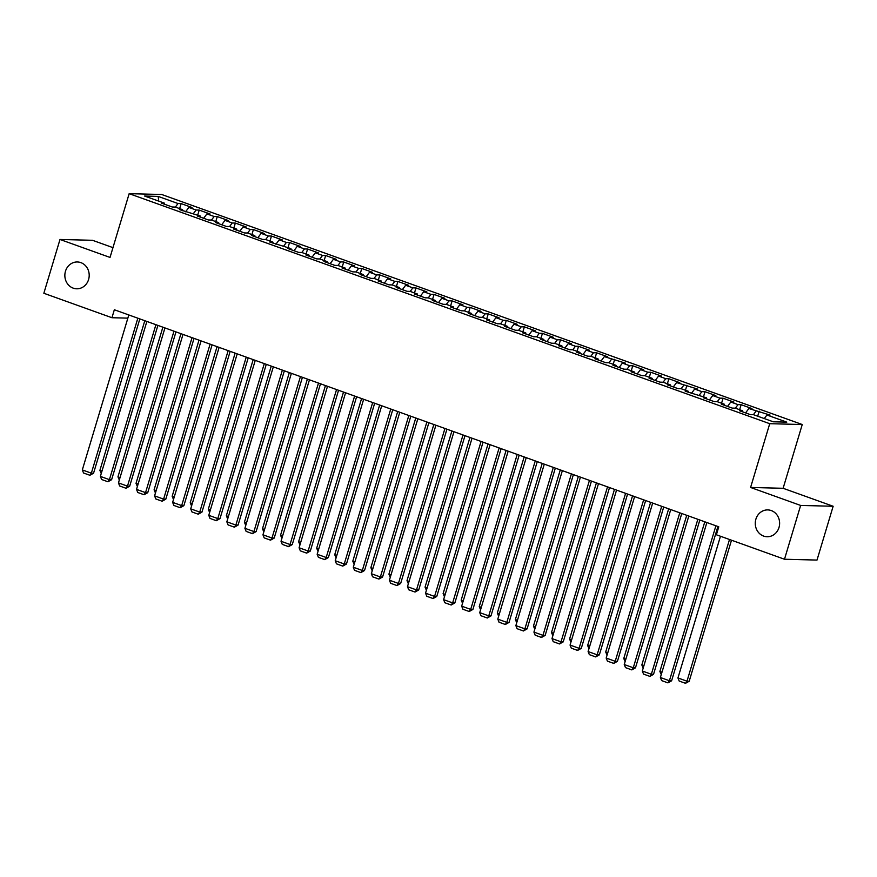 <?xml version="1.0" encoding="UTF-8"?>
<svg xmlns="http://www.w3.org/2000/svg" width="877" height="877" viewBox="0 0 877 877"><rect width="100%" height="100%" fill="white"/><g stroke="black" fill="none" stroke-linecap="round" stroke-linejoin="round"><path stroke-width="1.32" d="M88.588 279.533A13.418 12.179 91.5 0 1 76.694 288.796A13.418 12.179 91.5 0 1 65.468 271.234A13.418 12.179 91.5 0 1 77.373 261.971A13.418 12.179 91.5 0 1 88.588 279.533M779.006 527.472A13.418 12.179 91.5 0 1 767.112 536.735A13.418 12.179 91.5 0 1 755.886 519.173A13.418 12.179 91.5 0 1 767.792 509.91A13.418 12.179 91.5 0 1 779.006 527.472M112.969 247.643L92.513 240.298L59.998 239.465L43.85 293.269L111.949 317.726L127.856 318.132M802.247 424.523L161.686 194.486L129.16 193.664L769.732 423.69L802.247 424.523L783.117 488.292L750.591 487.459L800.635 505.437L833.15 506.259L783.117 488.292M833.15 506.259L817.002 560.074L784.487 559.241L800.635 505.437M158.748 201.118L158.156 196.393L144.617 196.042L164.492 203.179L161.368 203.102L172.21 206.994L175.323 207.071L182.559 209.669L179.434 209.581L200.614 216.148L197.5 216.071L208.331 219.963L211.456 220.05L218.68 222.637L215.567 222.561L226.398 226.452L229.522 226.529L236.746 229.127L233.622 229.05L244.464 232.942L247.588 233.019L254.812 235.617L251.688 235.529L262.53 239.421L265.654 239.509L272.879 242.096L269.754 242.019L290.934 248.586L287.82 248.509L298.662 252.401L301.776 252.477L309 255.075L305.887 254.999L316.718 258.89L319.842 258.967L327.066 261.565L323.953 261.478L334.784 265.369L337.908 265.457L345.132 268.044L342.008 267.967L352.85 271.859L355.974 271.936L363.199 274.534L360.074 274.457L370.916 278.349L374.04 278.426L381.265 281.024L378.14 280.947L388.982 284.839L392.096 284.915L399.32 287.513L396.207 287.426L407.049 291.317L410.162 291.405L417.386 293.992L414.273 293.916L425.104 297.807L428.228 297.884L435.452 300.482L432.339 300.405L443.17 304.297L446.294 304.374L453.519 306.972L450.394 306.895L461.236 310.787L464.361 310.864L471.585 313.462L468.461 313.374L479.302 317.266L482.416 317.353L489.651 319.941L486.527 319.864L497.369 323.756L500.482 323.832L507.706 326.43L504.593 326.354L515.435 330.245L518.548 330.322L525.772 332.92L522.659 332.843L533.49 336.735L536.614 336.812L543.839 339.41L540.725 339.322L551.556 343.214L554.681 343.302L561.905 345.889L558.781 345.812L569.622 349.704L572.747 349.78L579.971 352.379L576.847 352.302L587.689 356.194L590.802 356.27L598.037 358.868L594.913 358.792L605.755 362.683L608.868 362.76L616.092 365.358L612.979 365.27L623.821 369.162L626.934 369.25L634.159 371.837L631.045 371.76L641.876 375.652L645.001 375.729L652.225 378.327L649.101 378.25L659.942 382.142L663.067 382.219L670.291 384.817L667.167 384.74L678.009 388.632L681.133 388.708L688.357 391.306L685.233 391.219L706.423 397.785L703.299 397.709L714.141 401.6L717.254 401.677L724.479 404.275L721.365 404.198L732.207 408.09L735.321 408.167L742.545 410.765L739.432 410.688L750.263 414.58L753.387 414.657L773.262 421.793L786.79 422.133L766.926 415.007L770.039 415.084L748.859 408.518L751.973 408.594L741.142 404.703L738.017 404.626L730.793 402.028L733.917 402.104L723.076 398.213L719.951 398.136L712.727 395.538L715.851 395.626L705.009 391.734L701.885 391.646L694.661 389.059L697.785 389.136L676.595 382.569L679.719 382.646L668.877 378.754L665.764 378.678L658.539 376.08L661.653 376.156L650.822 372.265L647.697 372.188L640.473 369.59L643.586 369.677L632.755 365.786L629.631 365.698L622.407 363.111L625.531 363.188L604.341 356.621L607.465 356.698L596.623 352.806L593.499 352.729L586.274 350.131L589.399 350.208L578.557 346.316L575.444 346.24L568.208 343.641L571.333 343.729L560.491 339.837L557.377 339.75L550.153 337.163L553.266 337.239L542.435 333.348L539.311 333.271L532.087 330.673L535.2 330.75L524.369 326.858L521.245 326.781L514.021 324.183L517.145 324.26L506.303 320.368L503.179 320.291L495.954 317.693L499.079 317.781L488.237 313.889L485.113 313.802L477.888 311.214L481.013 311.291L470.171 307.399L467.057 307.323L459.822 304.725L462.946 304.801L452.104 300.91L448.991 300.833L441.767 298.235L444.88 298.312L434.049 294.42L430.925 294.343L423.701 291.745L426.814 291.833L415.983 287.941L412.859 287.853L405.634 285.266L408.759 285.343L397.917 281.451L394.793 281.374L387.568 278.776L390.693 278.853L379.851 274.961L376.726 274.885L369.502 272.287L372.626 272.363L361.784 268.472L358.671 268.395L351.436 265.797L354.56 265.884L343.718 261.993L340.605 261.905L333.381 259.318L336.494 259.395L325.663 255.503L322.539 255.426L315.314 252.828L318.428 252.905L307.597 249.013L304.472 248.936L297.248 246.338L300.373 246.415L289.531 242.523L286.406 242.447L279.182 239.849L282.306 239.936L271.464 236.045L268.34 235.957L261.116 233.37L264.24 233.446L253.398 229.555L250.285 229.478L243.061 226.88L246.174 226.957L235.332 223.065L232.219 222.988L224.994 220.39L228.108 220.467L217.277 216.575L214.152 216.498L206.928 213.9L210.041 213.988L199.211 210.096L196.086 210.009L188.862 207.421L191.986 207.498L181.144 203.607L179.642 208.616M158.156 196.393L178.02 203.53L181.144 203.607M784.487 559.241L716.388 534.784L718.778 526.814L114.339 309.756L111.949 317.726M188.862 207.421L185.584 211.795M196.086 210.009L193.422 213.571M164.492 203.179L164.646 204.275M206.928 213.9L203.65 218.285M214.152 216.498L211.489 220.061M182.559 209.669L182.701 210.765M224.994 220.39L221.706 224.764M232.219 222.988L229.555 226.54M200.614 216.148L200.767 217.244M243.061 226.88L239.772 231.254M250.285 229.478L247.61 233.03M218.68 222.637L218.833 223.734M261.116 233.37L257.838 237.744M268.34 235.957L265.676 239.52M236.746 229.127L236.9 230.223M279.182 239.849L275.904 244.234M286.406 242.447L283.742 245.999M254.812 235.617L254.966 236.713M297.248 246.338L293.97 250.712M304.472 248.936L301.809 252.488M272.879 242.096L273.032 243.192M315.314 252.828L312.037 257.202M322.539 255.426L319.875 258.978M290.934 248.586L291.087 249.682M333.381 259.318L330.092 263.692M340.605 261.905L337.941 265.468M309 255.075L309.153 256.172M351.436 265.797L348.158 270.182M358.671 268.395L355.996 271.947M327.066 261.565L327.22 262.661M369.502 272.287L366.224 276.661M376.726 274.885L374.062 278.437M345.132 268.044L345.286 269.14M387.568 278.776L384.29 283.15M394.793 281.374L392.129 284.926M363.199 274.534L363.352 275.63M405.634 285.266L402.357 289.64M412.859 287.853L410.195 291.416M381.265 281.024L381.418 282.12M423.701 291.745L420.423 296.13M430.925 294.343L428.261 297.895M399.32 287.513L399.473 288.61M441.767 298.235L438.478 302.609M448.991 300.833L446.327 304.385M417.386 293.992L417.54 295.089M459.822 304.725L456.544 309.099M467.057 307.323L464.382 310.875M435.452 300.482L435.606 301.578M477.888 311.214L474.61 315.588M485.113 313.802L482.449 317.364M453.519 306.972L453.672 308.068M495.954 317.693L492.677 322.078M503.179 320.291L500.515 323.843M471.585 313.462L471.738 314.558M514.021 324.183L510.743 328.557M521.245 326.781L518.581 330.333M489.651 319.941L489.804 321.037M532.087 330.673L528.809 335.047M539.311 333.271L536.647 336.823M507.706 326.43L507.86 327.527M550.153 337.163L546.864 341.537M557.377 339.75L554.713 343.313M525.772 332.92L525.926 334.016M568.208 343.641L564.931 348.026M575.444 346.24L572.769 349.791M543.839 339.41L543.992 340.506M586.274 350.131L582.997 354.505M593.499 352.729L590.835 356.281M561.905 345.889L562.058 346.985M604.341 356.621L601.063 360.995M611.565 359.208L608.901 362.771M579.971 352.379L580.125 353.475M622.407 363.111L619.129 367.485M629.631 365.698L626.967 369.261M598.037 358.868L598.191 359.965M640.473 369.59L637.195 373.975M647.697 372.188L645.033 375.74M616.092 365.358L616.246 366.454M658.539 376.08L655.251 380.454M665.764 378.678L663.1 382.229M634.159 371.837L634.312 372.933M676.595 382.569L673.317 386.943M683.83 385.156L681.155 388.719M652.225 378.327L652.378 379.423M694.661 389.059L691.383 393.433M701.885 391.646L699.221 395.209M670.291 384.817L670.445 385.913M712.727 395.538L709.449 399.923M719.951 398.136L717.287 401.688M688.357 391.306L688.511 392.403M730.793 402.028L727.515 406.402M738.017 404.626L735.354 408.178M706.423 397.785L706.577 398.882M748.859 408.518L745.582 412.892M756.084 411.105L753.42 414.668M724.479 404.275L724.632 405.371M766.926 415.007L764.251 418.559M742.545 410.765L742.698 411.861M750.591 487.459L769.732 423.69M59.998 239.465L110.031 257.432L129.16 193.664M178.02 203.53L175.356 207.082M759.197 411.192L757.695 416.202M741.142 404.703L739.629 409.712M723.076 398.213L721.574 403.234M705.009 391.734L703.507 396.744M686.943 385.244L685.441 390.254M668.877 378.754L667.375 383.764M650.822 372.265L649.309 377.285M632.755 365.786L631.243 370.796M614.689 359.296L613.187 364.306M596.623 352.806L595.121 357.816M578.557 346.316L577.055 351.337M560.491 339.837L558.989 344.847M542.435 333.348L540.923 338.358M524.369 326.858L522.856 331.868M506.303 320.368L504.801 325.389M488.237 313.889L486.735 318.899M470.171 307.399L468.669 312.409M452.104 300.91L450.603 305.92M434.049 294.42L432.536 299.441M415.983 287.941L414.47 292.951M397.917 281.451L396.415 286.461M379.851 274.961L378.349 279.971M361.784 268.472L360.283 273.492M343.718 261.993L342.216 267.003M325.663 255.503L324.15 260.513M307.597 249.013L306.084 254.023M289.531 242.523L288.029 247.544M271.464 236.045L269.963 241.054M253.398 229.555L251.896 234.565M235.332 223.065L233.83 228.075M217.277 216.575L215.764 221.596M199.211 210.096L197.709 215.106M715.906 525.783L669.414 680.749L671.607 680.804L717.901 526.496M706.873 522.539L660.381 677.504L669.414 680.749L667.934 682.865L661.62 680.596L660.381 677.504M671.607 680.804L667.934 682.865M729.5 539.498L686.987 681.199L677.954 677.954L720.466 536.253M689.19 681.254L685.518 683.315L686.987 681.199L689.19 681.254L731.495 540.21M685.518 683.315L679.193 681.045L677.954 677.954M697.84 519.294L651.348 674.26L653.54 674.314L699.835 520.017M688.807 516.049L642.315 671.015L651.348 674.26L649.868 676.386L643.554 674.106L642.315 671.015M653.54 674.314L649.868 676.386M679.774 512.804L633.282 667.77L635.474 667.825L681.769 513.527M670.741 509.559L624.249 664.525L633.282 667.77L631.813 669.896L625.487 667.627L624.249 664.525M635.474 667.825L631.813 669.896M661.971 672.21L659.888 671.464L704.801 521.793M661.247 674.599L659.888 671.464M643.904 665.72L641.832 664.974L686.735 515.303M643.181 668.121L641.832 664.974M661.707 506.325L615.216 661.291L617.419 661.346L663.714 507.038M652.674 503.08L606.182 658.046L615.216 661.291L613.747 663.407L607.421 661.137L606.182 658.046M617.419 661.346L613.747 663.407M643.641 499.835L597.149 654.801L599.353 654.856L645.647 500.548M634.608 496.59L588.116 651.556L597.149 654.801L595.68 656.917L589.355 654.648L588.116 651.556M599.353 654.856L595.68 656.917M625.838 659.241L623.766 658.495L668.669 508.824M625.115 661.631L623.766 658.495M607.772 652.751L605.7 652.006L650.602 502.335M607.059 655.141L605.7 652.006M625.586 493.345L579.094 648.311L581.287 648.366L627.581 494.069M616.553 490.1L570.061 645.066L579.094 648.311L577.614 650.438L571.289 648.158L570.061 645.066M581.287 648.366L577.614 650.438M589.706 646.261L587.634 645.516L632.536 495.845M588.993 648.651L587.634 645.516M607.52 486.856L561.028 641.821L563.22 641.876L609.515 487.579M598.487 483.611L551.995 638.577L561.028 641.821L559.548 643.948L553.234 641.679L551.995 638.577M563.22 641.876L559.548 643.948M571.64 639.771L569.568 639.026L614.47 489.355M570.927 642.172L569.568 639.026M589.454 480.377L542.962 635.343L545.154 635.397L591.449 481.089M580.421 477.132L533.929 632.098L542.962 635.343L541.493 637.458L535.167 635.189L533.929 632.098M545.154 635.397L541.493 637.458M553.584 633.293L551.501 632.547L596.415 482.876M552.861 635.682L551.501 632.547M571.387 473.887L524.895 628.853L527.088 628.908L573.383 474.6M562.354 470.642L515.862 625.608L524.895 628.853L523.426 630.969L517.101 628.699L515.862 625.608M527.088 628.908L523.426 630.969M535.518 626.803L533.446 626.057L578.349 476.386M534.795 629.193L533.446 626.057M553.321 467.397L506.829 622.363L509.033 622.418L555.327 468.121M544.288 464.152L497.796 619.118L506.829 622.363L505.36 624.49L499.035 622.21L497.796 619.118M509.033 622.418L505.36 624.49M517.452 620.313L515.38 619.568L560.282 469.897M516.728 622.703L515.38 619.568M535.255 460.907L488.763 615.873L490.967 615.928L537.261 461.631M526.222 457.673L479.73 612.628L488.763 615.873L487.294 618L480.969 615.731L479.73 612.628M490.967 615.928L487.294 618M499.386 613.823L497.314 613.078L542.216 463.407M498.673 616.224L497.314 613.078M517.2 454.429L470.708 609.394L472.9 609.449L519.195 455.141M508.167 451.184L461.675 606.15L470.708 609.394L469.228 611.51L462.903 609.241L461.675 606.15M472.9 609.449L469.228 611.51M481.32 607.344L479.248 606.599L524.15 456.928M480.607 609.734L479.248 606.599M499.134 447.939L452.642 602.905L454.834 602.959L501.129 448.651M490.1 444.694L443.609 599.66L452.642 602.905L451.162 605.02L444.847 602.751L443.609 599.66M454.834 602.959L451.162 605.02M463.253 600.855L461.181 600.109L506.084 450.438M462.541 603.244L461.181 600.109M481.067 441.449L434.575 596.415L436.768 596.47L483.063 442.172M472.034 438.204L425.542 593.17L434.575 596.415L433.106 598.542L426.781 596.261L425.542 593.17M436.768 596.47L433.106 598.542M445.198 594.365L443.115 593.619L488.029 443.948M444.475 596.755L443.115 593.619M463.001 434.959L416.509 589.925L418.702 589.98L464.996 435.683M453.968 431.725L407.476 586.68L416.509 589.925L415.04 592.052L408.715 589.783L407.476 586.68M418.702 589.98L415.04 592.052M427.132 587.875L425.06 587.13L469.962 437.459M426.408 590.276L425.06 587.13M444.935 428.48L398.443 583.446L400.646 583.501L446.941 429.193M435.902 425.235L389.41 580.201L398.443 583.446L396.974 585.562L390.649 583.293L389.41 580.201M400.646 583.501L396.974 585.562M409.066 581.396L406.994 580.651L451.896 430.98M408.353 583.786L406.994 580.651M426.869 421.99L380.377 576.956L382.58 577.011L428.875 422.703M417.836 418.746L371.344 573.711L380.377 576.956L378.908 579.072L372.582 576.803L371.344 573.711M382.58 577.011L378.908 579.072M390.999 574.906L388.928 574.161L433.83 424.49M390.287 577.296L388.928 574.161M408.814 415.501L362.322 570.467L364.514 570.521L410.809 416.224M399.78 412.256L353.288 567.222L362.322 570.467L360.842 572.593L354.516 570.313L353.288 567.222M364.514 570.521L360.842 572.593M372.933 568.417L370.861 567.671L415.764 418M372.221 570.806L370.861 567.671M390.747 409.011L344.255 563.977L346.448 564.032L392.743 409.734M381.714 405.777L335.222 560.732L344.255 563.977L342.775 566.103L336.461 563.834L335.222 560.732M346.448 564.032L342.775 566.103M354.867 561.927L352.795 561.192L397.698 411.51M354.155 564.328L352.795 561.192M372.681 402.532L326.189 557.498L328.382 557.553L374.676 403.245M363.648 399.287L317.156 554.253L326.189 557.498L324.72 559.614L318.395 557.344L317.156 554.253M328.382 557.553L324.72 559.614M336.812 555.448L334.729 554.702L379.642 405.031M336.088 557.838L334.729 554.702M354.615 396.042L308.123 551.008L310.315 551.063L356.61 396.755M345.582 392.797L299.09 547.763L308.123 551.008L306.654 553.124L300.329 550.855L299.09 547.763M310.315 551.063L306.654 553.124M318.746 548.958L316.674 548.213L361.576 398.542M318.022 551.348L316.674 548.213M336.549 389.552L290.057 544.518L292.26 544.573L338.555 390.276M327.516 386.308L281.024 541.273L290.057 544.518L288.588 546.645L282.262 544.376L281.024 541.273M292.26 544.573L288.588 546.645M300.679 542.468L298.608 541.723L343.51 392.052M299.967 544.858L298.608 541.723M318.483 383.063L271.991 538.029L274.194 538.094L320.489 383.786M309.449 379.829L262.957 534.795L271.991 538.029L270.522 540.155L264.196 537.886L262.957 534.795M274.194 538.094L270.522 540.155M282.613 535.979L280.541 535.244L325.444 385.562M281.901 538.379L280.541 535.244M300.427 376.584L253.935 531.55L256.128 531.605L302.422 377.296M291.394 373.339L244.902 528.305L253.935 531.55L252.455 533.665L246.13 531.396L244.902 528.305M256.128 531.605L252.455 533.665M264.547 529.5L262.475 528.754L307.378 379.083M263.834 531.89L262.475 528.754M282.361 370.094L235.869 525.06L238.062 525.115L284.356 370.807M273.328 366.849L226.836 521.815L235.869 525.06L234.389 527.176L228.075 524.906L226.836 521.815M238.062 525.115L234.389 527.176M246.492 523.01L244.409 522.264L289.311 372.593M245.768 525.4L244.409 522.264M264.295 363.604L217.803 518.57L219.995 518.625L266.29 364.328M255.262 360.359L208.77 515.325L217.803 518.57L216.334 520.697L210.009 518.428L208.77 515.325M219.995 518.625L216.334 520.697M228.426 516.52L226.343 515.775L271.256 366.104M227.702 518.91L226.343 515.775M246.229 357.114L199.737 512.08L201.94 512.146L248.224 357.838M237.196 353.88L190.704 508.846L199.737 512.08L198.268 514.207L191.942 511.938L190.704 508.846M201.94 512.146L198.268 514.207M210.359 510.03L208.287 509.296L253.19 359.614M209.636 512.431L208.287 509.296M228.163 350.636L181.671 505.601L183.874 505.656L230.169 351.348M219.129 347.391L172.637 502.357L181.671 505.601L180.202 507.717L173.876 505.448L172.637 502.357M183.874 505.656L180.202 507.717M192.293 503.551L190.221 502.806L235.124 353.135M191.581 505.941L190.221 502.806M210.096 344.146L163.604 499.112L165.808 499.166L212.102 344.858M201.074 340.901L154.582 495.867L163.604 499.112L162.135 501.227L155.81 498.958L154.582 495.867M165.808 499.166L162.135 501.227M174.227 497.062L172.155 496.316L217.057 346.645M173.514 499.452L172.155 496.316M192.041 337.656L145.549 492.622L147.742 492.677L194.036 338.379M183.008 334.411L136.516 489.377L145.549 492.622L144.069 494.749L137.744 492.479L136.516 489.377M147.742 492.677L144.069 494.749M156.161 490.572L154.089 489.826L198.991 340.155M155.448 492.962L154.089 489.826M173.975 331.166L127.483 486.132L129.675 486.198L175.97 331.89M164.942 327.932L118.45 482.898L127.483 486.132L126.003 488.259L119.689 485.99L118.45 482.898M129.675 486.198L126.003 488.259M138.106 484.082L136.023 483.348L180.925 333.666M137.382 486.483L136.023 483.348M155.909 324.687L109.417 479.653L111.609 479.708L157.904 325.4M146.876 321.442L100.384 476.408L109.417 479.653L107.948 481.769L101.622 479.5L100.384 476.408M111.609 479.708L107.948 481.769M120.039 477.603L117.956 476.858L162.87 327.187M119.316 479.993L117.956 476.858M137.842 318.198L91.351 473.163L93.554 473.218L139.838 318.91M128.809 314.953L82.317 469.919L91.351 473.163L89.882 475.279L83.556 473.01L82.317 469.919M93.554 473.218L89.882 475.279M101.973 471.113L99.901 470.368L144.804 320.697M101.25 473.503L99.901 470.368"/></g></svg>
